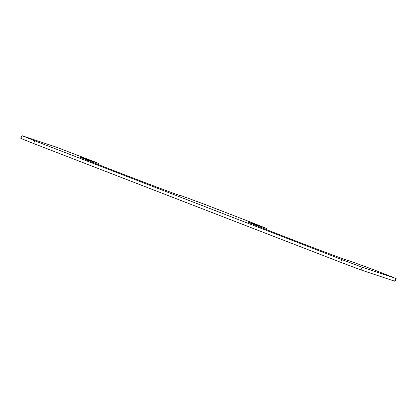 <?xml version="1.0" encoding="UTF-8"?>
<svg xmlns="http://www.w3.org/2000/svg" width="417" height="417" viewBox="0 0 417 417"><rect width="100%" height="100%" fill="white"/><g stroke="black" fill="none" stroke-linecap="round" stroke-linejoin="round"><path stroke-width="0.63" d="M180.186 195.344L205.326 204.606L254.245 223.522L267.068 228.641L258.775 225.821A53.913 0.563 21 0 0 248.542 222.256A53.913 0.563 21 0 0 298.671 242.105A53.913 0.563 21 0 0 349.206 260.896A53.913 0.563 21 0 0 348.45 260.5L373.814 269.763L396.15 278.561L362.071 267.193L341.81 259.562L34.731 140.805L22.377 135.822L55.987 147.055L95.013 161.984L98.579 163.48L90.286 160.66A53.913 0.563 -159 0 0 80.054 157.094A53.913 0.563 -159 0 0 130.182 176.944A53.913 0.563 -159 0 0 180.717 195.74A53.913 0.563 -159 0 0 179.967 195.344L180.186 195.344M396.15 278.561L395.092 281.313L394.623 281.178L395.676 278.426M21.908 135.687L20.85 138.439L33.673 143.557L340.757 262.314L361.013 269.945L394.623 281.178M266.213 229.501L266.593 228.506M261.433 227.609L261.714 226.874M258.53 226.452L258.775 225.821M361.013 269.945L362.071 267.193M340.757 262.314L341.81 259.562M33.673 143.557L34.731 140.805M97.724 164.34L98.11 163.344M92.944 162.448L93.226 161.713M90.046 161.296L90.286 160.66M266.666 229.678L267.068 228.641M98.183 164.522L98.579 163.48"/></g></svg>
